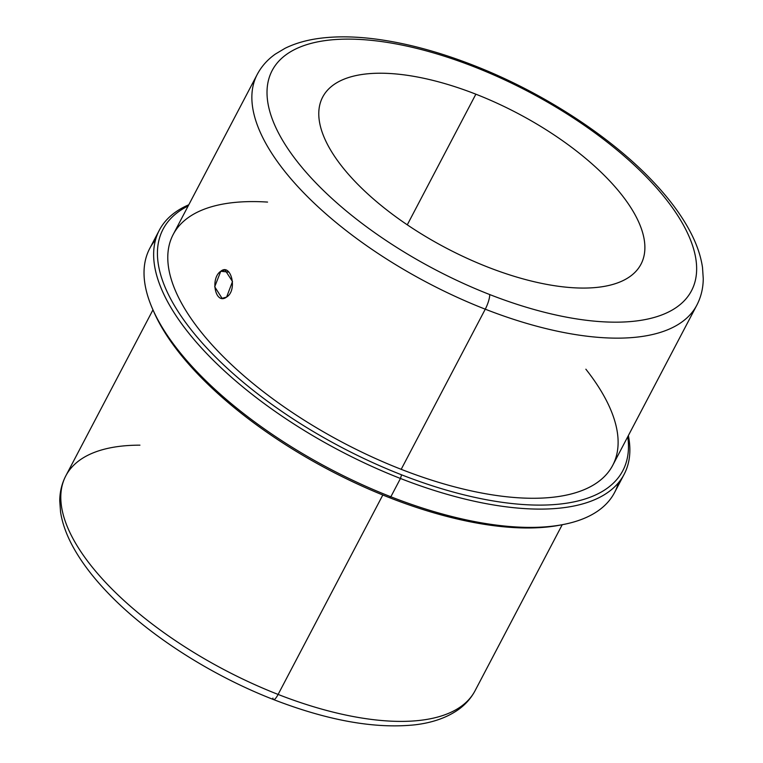 <?xml version="1.0" encoding="UTF-8"?>
<svg xmlns="http://www.w3.org/2000/svg" width="763" height="763" viewBox="0 0 763 763"><rect width="100%" height="100%" fill="white"/><g stroke="black" fill="none" stroke-linecap="round" stroke-linejoin="round"><path stroke-width="1.14" d="M220.765 271.275L228.957 272.114L220.765 271.275C209.968 278.228 215.271 305.524 226.621 297.065L222.071 298.343L214.699 286.774L220.765 271.275L225.009 269.959L232.505 281.537L226.621 297.065C237.961 290.159 230.836 262.682 220.765 271.275M487.795 267.098A179.753 76.252 -152.3 0 1 322.673 97.082A179.753 76.252 -152.3 0 1 475.864 94.192L407.28 224.827L475.864 94.192A179.753 76.252 27.7 0 0 318.886 116.882A179.753 76.252 27.7 0 0 487.795 267.098A179.753 76.252 27.7 0 0 644.783 244.408A179.753 76.252 27.7 0 0 475.864 94.192A179.753 76.252 -152.3 0 1 640.987 264.198A179.753 76.252 -152.3 0 1 487.795 267.098M139.934 445.163A231.113 98.036 27.7 0 0 65.809 475.854C61.851 483.484 59.829 491.792 59.743 500.776L60.544 511.973C62.242 522.893 66.209 534.157 72.437 545.755C80.611 560.948 92.094 576.313 106.896 591.859C146.754 634.063 210.168 674.95 273.574 699.576A11.416 2.613 -68.6 0 0 278.114 694.435A11.416 2.613 111.4 0 1 273.574 699.576C327.775 720.549 374.814 728.97 414.681 724.85C431.972 722.857 446.403 717.869 457.981 709.886C465.335 704.707 471.029 698.317 475.072 690.715A231.113 98.036 -152.3 0 1 278.114 694.435A231.113 98.036 27.7 0 0 475.072 690.715L562.226 524.715M272.925 698.097A11.416 2.613 -68.6 0 0 273.574 699.576M278.114 694.435L382.816 495.006L278.114 694.435A231.113 98.036 -152.3 0 1 65.809 475.854L152.972 309.845M153.22 310.388A259.649 110.139 27.7 0 0 389.559 497.695A259.649 110.139 27.7 0 0 561.635 524.81M563.237 524.515L560.071 525.125A259.649 110.139 -152.3 0 1 389.559 497.695L390.856 496.78A262.501 111.35 27.7 0 0 563.237 524.515A262.501 111.35 27.7 0 0 618.364 482.865M624.172 474.243L614.558 492.545A262.501 111.35 -152.3 0 1 390.856 496.78L389.559 497.695A259.649 110.139 -152.3 0 1 153.849 311.857L152.552 308.901A262.501 111.35 27.7 0 0 390.856 496.78L400.461 478.477A262.501 111.35 27.7 0 0 624.172 474.243A262.501 111.35 27.7 0 0 628.369 435.549A262.501 111.35 -152.3 0 1 400.461 478.477L390.856 496.78A262.501 111.35 -152.3 0 1 149.72 248.5L159.333 230.197A262.501 111.35 27.7 0 0 400.461 478.477L401.567 474.815A259.649 110.139 27.7 0 0 627.749 436.732A259.649 110.139 -152.3 0 1 401.567 474.815L400.461 478.477A262.501 111.35 -152.3 0 1 186.134 329.778A262.501 111.35 -152.3 0 1 188.795 204.77A262.501 111.35 27.7 0 0 159.333 230.197M155.528 239.878A262.501 111.35 27.7 0 0 152.552 308.901M188.175 205.953A259.649 110.139 27.7 0 0 191.589 330.322A259.649 110.139 27.7 0 0 401.567 474.815A259.649 110.139 -152.3 0 1 191.589 330.322A259.649 110.139 -152.3 0 1 188.175 205.953M267.555 202.081A248.233 105.304 27.7 0 0 178.761 297.894A248.233 105.304 27.7 0 0 401.195 469.321A248.233 105.304 27.7 0 0 585.87 369.197M485.268 309.187A248.233 105.304 27.7 0 0 696.819 305.181A248.233 105.304 -152.3 0 1 485.268 309.187A11.416 2.613 -68.6 0 0 489.693 294.547A236.826 100.458 27.7 0 0 696.505 264.647A236.826 100.458 27.7 0 0 473.976 66.743A11.416 2.613 -68.6 0 0 473.327 65.265A11.416 2.613 111.4 0 1 473.976 66.743A236.826 100.458 27.7 0 0 267.155 96.634A236.826 100.458 27.7 0 0 489.693 294.547A11.416 2.613 111.4 0 1 485.268 309.187A248.233 105.304 -152.3 0 1 257.245 74.402A248.233 105.304 27.7 0 0 485.268 309.187L401.195 469.321L485.268 309.187M612.737 465.325A248.233 105.304 -152.3 0 1 401.195 469.321A248.233 105.304 -152.3 0 1 173.163 234.546L257.245 74.402C261.518 66.352 267.565 59.571 275.367 54.078L285.009 48.327C295.376 43.205 307.394 39.81 321.07 38.15C338.114 36.08 357.132 36.49 378.133 39.39C408.119 43.577 439.85 52.199 473.327 65.265C541.558 91.76 609.809 135.785 652.68 181.165C669.046 198.361 681.626 215.328 690.41 232.057C696.81 244.255 700.844 256.082 702.513 267.527L703.257 278.724C703.162 288.271 701.016 297.084 696.819 305.181L612.737 465.325M489.693 294.547A236.826 100.458 -152.3 0 1 267.155 96.634A236.826 100.458 -152.3 0 1 473.976 66.743A236.826 100.458 -152.3 0 1 696.505 264.647A236.826 100.458 -152.3 0 1 489.693 294.547"/></g></svg>
